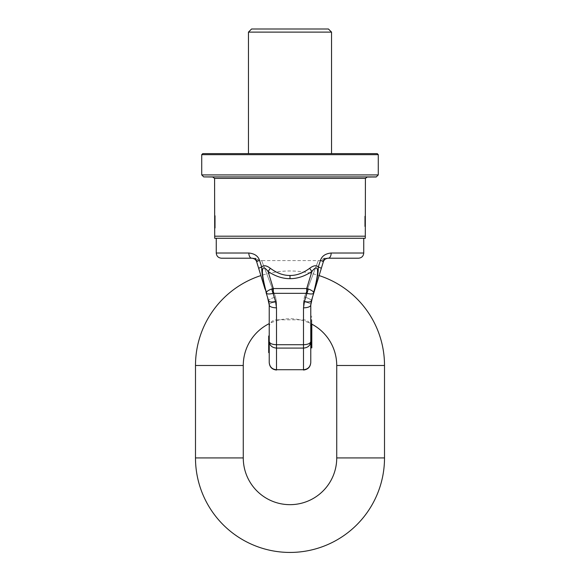 <?xml version="1.0" encoding="UTF-8"?>
<svg xmlns="http://www.w3.org/2000/svg" width="580" height="580" viewBox="0 0 580 580"><rect width="100%" height="100%" fill="white"/><g stroke="black" fill="none" stroke-linecap="round" stroke-linejoin="round"><path stroke-width="0.43" stroke-dasharray="2.9 2.17" d="M377.239 153.627L202.761 153.627M248.457 32.117L331.543 32.117M328.425 29L251.575 29M378.276 154.664L201.724 154.664M378.276 174.921L201.724 174.921M214.701 236.19L214.701 238.271L365.298 238.271L365.298 236.19L214.701 236.19L214.701 179.075L213.795 177.35M213.121 177.052L203.798 176.994M366.096 177.436L365.298 179.075L365.298 236.19M214.701 228.107L214.701 215.673L214.701 217.587L215.224 217.543L215.224 228.136L215.224 215.673L215.224 228.136L215.224 215.673L215.224 217.587L214.701 217.587L214.701 215.709L215.224 215.709L214.701 215.673L214.701 228.136L215.224 228.107L214.701 228.136L215.224 228.107L214.701 228.136L214.701 217.543L214.701 222.858L215.224 222.858L214.701 222.858L214.701 228.107M214.701 226.222L215.224 226.222L214.701 226.222M214.701 220.973L215.224 220.973L214.701 220.973M365.298 217.275L365.298 226.555L365.298 216.173L365.298 226.555L365.298 216.173L364.776 217.935L364.776 216.833L364.776 226.555L364.776 216.173L364.776 217.275L365.298 217.275L364.776 217.275M376.202 176.994L366.219 177.35M365.298 217.935L364.776 217.935M365.298 216.833L364.776 216.833L365.298 216.833M365.298 216.391L364.776 216.173L364.776 217.05L364.776 216.391L365.298 216.391L364.776 216.391M365.298 216.173L364.776 216.173M365.298 218.602L364.776 218.602M365.298 218.16L364.776 218.16L365.298 218.16M365.298 217.718L364.776 217.718M365.298 217.493L364.776 217.493L365.298 217.493M365.298 219.487L364.776 219.487L365.298 219.487M365.298 220.371L364.776 220.371M365.298 220.813L364.776 220.813M365.298 221.031L364.776 221.031M365.298 221.915L364.776 221.915L364.776 222.575L364.776 221.915L365.298 221.915M365.298 222.357L364.776 222.357L364.776 223.242L364.776 222.357L365.298 222.357L364.776 222.357M365.298 222.8L364.776 222.575L365.298 222.8M365.298 223.684L364.776 223.684L365.298 223.684M365.298 224.126L364.776 224.126L365.298 224.126M365.298 224.786L364.776 224.786L365.298 224.786M365.298 225.229L364.776 225.229L365.298 225.229M365.298 225.453L364.776 225.453L365.298 225.453M365.298 225.011L364.776 225.011L364.776 223.242L364.776 225.011L365.298 225.011M365.298 225.895L364.776 225.895L365.298 225.895M365.298 226.338L364.776 226.338L365.298 226.338M365.298 226.555L364.776 226.555L365.298 226.555M365.298 222.133L364.776 222.133M365.298 221.473L364.776 221.473M365.298 222.575L364.776 222.575L365.298 222.575M365.298 219.929L364.776 219.929M365.298 219.044L364.776 219.044M365.298 217.05L364.776 217.05L365.298 217.05M365.298 218.819L364.776 218.819L365.298 218.819M365.298 219.262L364.776 219.262M365.298 219.704L364.776 219.704M365.298 221.69L364.776 221.69L365.298 221.69M365.298 216.608L364.776 216.608M365.298 223.242L364.776 223.242L365.298 223.242M365.298 218.377L364.776 218.377M325.656 258.209L328.265 258.209A5.191 5.191 0 0 0 328.244 258.209A5.191 5.191 0 0 1 328.265 258.209A5.191 2.9 -90 0 0 331.165 253.018C325.438 253.605 321.871 256.055 320.479 260.369L318.311 266.974C318.181 271.766 318.231 275.384 313.816 292.023L313.214 293.632C311.924 294.176 309.829 294.082 306.929 293.342L304.457 301.448A7.272 2.675 -163 0 0 311.409 300.788L310.771 305.044A7.272 2.929 180 0 0 303.5 302.115L304.457 296.996L303.5 302.115A7.272 2.929 0 0 1 310.771 305.044L310.771 327.069C310.344 322.654 307.915 320.225 303.5 319.798L303.5 302.115L303.5 319.798L276.5 319.798L276.5 302.115L275.543 296.996L261.681 260.601L318.318 260.601A7.272 7.272 17 0 0 322.596 259.209A5.191 5.191 -90 0 1 325.656 258.209L328.265 258.209C325.605 258.506 323.952 259.731 323.299 261.885L323.299 261.885A5.191 5.191 0 0 1 323.683 260.964A5.191 5.191 0 0 0 323.299 261.885L323.299 261.885A5.191 5.191 0 0 1 323.683 260.964M310.771 327.069L310.771 305.044L311.409 300.788A7.272 1.602 17 0 0 304.457 296.996L318.318 260.601L304.457 296.996A7.272 1.602 -163 0 1 311.409 300.788L313.678 292.342C318.942 272.527 319.348 261.971 311.924 271.462C304.558 276.327 297.25 278.726 290 278.661L290 275.486C296.518 275.551 303.079 273.151 309.698 268.279A8.309 1.863 -123.8 0 0 311.924 271.462L306.697 288.543L308.263 288.985A6.235 0.747 -73 0 1 306.929 293.342L273.071 293.342L275.543 301.448A7.272 2.675 -17 0 1 268.591 300.788L256.701 261.885A5.191 5.191 0 0 0 256.317 260.964A5.191 5.191 0 0 1 256.701 261.885L256.701 261.885A5.191 5.191 0 0 0 256.317 260.964M269.229 327.069L269.229 305.044A7.272 2.929 -0 0 1 276.5 302.115A7.272 2.929 180 0 0 269.229 305.044L269.229 327.069C269.656 322.654 272.085 320.225 276.5 319.798L276.5 302.115L275.543 296.996L261.681 260.601A7.272 7.272 163 0 1 257.404 259.209L256.701 261.885L255.62 258.368M266.938 295.38L268.591 300.788A7.272 1.602 163 0 1 275.543 296.996A7.272 1.602 -17 0 0 268.591 300.788L269.229 305.044L268.591 300.788L266.097 292.632L266.786 293.632C268.076 294.176 270.171 294.082 273.071 293.342A6.235 0.747 -107 0 1 271.737 288.985C268.83 290.029 267.032 291.153 266.321 292.342A8.309 0.725 167.9 0 1 266.293 292.356A5.191 3.864 -29.6 0 0 266.372 293.219M267.583 297.496L258.673 268.344M265.031 289.144L262.863 282.061M262.029 279.321L261.022 276.029M266.097 292.632A5.191 1.805 -17 0 1 266.184 292.023C261.769 275.384 261.819 271.766 261.689 266.974A5.191 0.623 -17 0 0 258.716 268.489L256.701 261.885L257.404 259.209A5.191 5.191 -90 0 0 254.344 258.209L251.735 258.209C254.395 258.506 256.048 259.731 256.701 261.885A5.191 0.681 -17 0 1 259.521 260.369L261.689 266.974C263.668 265.017 266.539 265.452 270.302 268.279C276.921 273.151 283.482 275.551 290 275.486M268.707 352.219L268.707 336.008L269.229 336.008L269.229 362.507C269.685 366.908 272.107 369.315 276.5 369.714L303.5 369.714C307.893 369.315 310.314 366.908 310.771 362.507L310.771 346.767M275.543 301.448L276.5 307.828A7.272 2.784 0 0 1 269.229 305.044L269.229 323.625A46.733 46.733 0 0 1 310.771 323.625M268.707 352.589L269.229 352.589L268.707 352.589L268.707 350.074L269.229 350.074L268.707 350.139L269.229 350.139L268.707 350.139L268.707 345.586L269.229 345.586L268.707 345.586L268.707 343.077L269.229 343.077L268.707 343.077L268.707 338.502L269.229 338.502L268.707 338.568L268.707 336.008L269.229 336.052L268.707 336.052L268.707 338.568L269.229 338.568L269.229 350.139L269.229 336.052L269.229 338.568L268.707 338.502L268.707 352.633L269.229 352.633M255.744 260.101A5.191 5.191 0 0 0 254.982 259.354A5.191 5.191 0 0 1 255.744 260.101A5.191 5.191 0 0 0 254.982 259.354M254.344 258.209L251.735 258.209A5.191 5.191 0 0 1 251.756 258.209A5.191 5.191 0 0 0 251.735 258.209L221.458 258.209M304.457 301.448L303.5 307.828A7.272 2.784 180 0 0 310.771 305.044L310.771 341.54C310.344 345.52 307.922 347.703 303.5 348.094L303.5 370.033M266.184 292.023L266.321 292.342C261.058 272.527 260.652 261.971 268.076 271.462C275.442 276.327 282.75 278.726 290 278.661M306.697 293.313L306.697 288.543L273.303 288.543L268.076 271.462A8.309 1.863 -56.2 0 0 270.302 268.279M251.756 258.209A5.191 5.191 0 0 0 251.735 258.209A5.191 2.9 -90 0 1 248.835 253.018C254.562 253.605 258.129 256.055 259.521 260.369M290 238.271L216.26 238.271L290 238.271M322.255 265.314L323.299 261.885L322.596 259.209L323.299 261.885L321.284 268.489A5.191 0.623 -163 0 0 318.311 266.974C316.332 265.017 313.461 265.452 309.698 268.279M308.263 288.985C311.17 290.029 312.968 291.153 313.678 292.342A8.309 0.725 12.1 0 0 313.707 292.356A5.191 3.864 -150.4 0 1 313.628 293.219M313.816 292.023A5.191 1.805 -163 0 1 313.903 292.632L321.327 268.344M312.743 296.409L319.116 275.58A94.511 94.511 0 0 0 260.884 275.58L268.714 301.194M324.256 260.101A5.191 5.191 0 0 1 325.017 259.354A5.191 5.191 0 0 0 324.256 260.101A5.191 5.191 0 0 1 325.017 259.354M312.417 297.496L313.338 294.473M314.969 289.144L317.137 282.061M317.97 279.321L318.978 276.029M310.771 319.681L310.771 326.511L310.771 316.252L310.771 319.681L311.808 319.681L311.808 324.162M310.771 347.413L310.771 338.387L310.771 341.548L311.808 341.548L311.808 319.681M310.771 334.08L310.771 342.707L310.771 334.08M310.771 323.364L310.771 320.392L310.771 325.568L310.771 323.364L311.808 323.364L311.808 320.392L311.808 323.364M310.771 336.639L310.771 330.738L310.771 336.639L311.808 336.639L311.808 338.742L311.808 330.738L311.808 336.639M310.771 345.317L310.771 341.685L310.771 345.317L311.808 345.317L311.808 341.685L311.808 345.317M310.771 339.082L310.771 341.468L310.771 339.082L311.808 339.082L311.808 337.647L311.808 346.767L311.808 339.082M303.5 307.828L303.5 344.723C307.922 344.535 310.344 343.469 310.771 341.54M276.5 370.033L276.5 344.723C272.078 344.535 269.656 343.469 269.229 341.54C269.656 345.52 272.078 347.703 276.5 348.094L303.5 348.094L303.5 344.723L276.5 344.723L276.5 307.828M358.549 258.209L328.265 258.209A5.191 5.191 0 0 0 328.244 258.209M320.479 260.369A5.191 0.681 -163 0 1 323.299 261.885L324.38 258.368M273.303 293.313L273.303 288.543L271.737 288.985M310.771 322.342L311.808 322.342M310.771 317.195L311.808 317.195M310.771 316.252L311.808 316.252M310.771 321.827L311.808 321.827M310.771 325.583L311.808 325.583M310.771 326.243L311.808 326.243M310.771 326.511L311.808 326.511L310.771 326.504M310.771 326.308L311.808 326.308M310.771 325.829L311.808 325.829M310.771 325.322L311.808 325.322M310.771 323.517L311.808 323.517M310.771 322.19L311.808 322.19L310.771 322.175M310.771 321.102L311.808 321.102M311.808 339.858L311.808 347.587L311.808 333.036L311.808 339.931L310.771 339.858M311.808 347.877L311.808 341.548M311.808 340.612L311.808 347.681L311.808 340.612L310.771 340.612M311.808 340.38L311.808 347.471L311.808 340.38L310.771 340.38M311.808 337.741L311.808 336.951L311.808 337.741L310.771 337.727L311.808 337.741M311.808 336.233L311.808 334.196L311.808 336.233L310.771 336.233M310.771 320.392L311.808 320.392M310.771 323.952L311.808 323.952M310.771 324.503L311.808 324.503M310.771 325.01L311.808 325.01M310.771 325.373L311.808 325.373M310.771 325.568L311.808 325.568M310.771 325.496L311.808 325.496M310.771 325.141L311.808 325.141M310.771 330.455L311.808 330.455M310.771 334.979L311.808 334.979L310.771 334.979M310.771 329.592L311.808 329.592M310.771 324.771L311.808 324.771M310.771 325.09L311.808 325.09M310.771 325.692L311.808 325.692M310.771 330.216L311.808 330.216M310.771 331.006L311.808 331.006M310.771 326.482L311.808 326.482M310.771 326.032L311.808 326.032M310.771 325.858L311.808 325.858M310.771 325.96L311.808 325.96M310.771 326.344L311.808 326.344M310.771 326.873L311.808 326.873M310.771 327.548L311.808 327.548M310.771 328.236L311.808 328.236M310.771 328.94L311.808 328.94M310.771 329.657L311.808 329.657M310.771 334.181L311.808 334.181L310.771 334.196M310.771 339.51L311.808 339.51L310.771 339.51M310.771 337.031L311.808 337.031M310.771 339.931L311.808 339.931M310.771 339.67L311.808 339.67M310.771 339.199L311.808 339.199M310.771 338.459L311.808 338.459L310.771 338.466M310.771 335.929L311.808 335.929M310.771 334.102L311.808 334.102M310.771 338.495L311.808 338.495L310.771 338.502M310.771 330.738L311.808 330.738M310.771 332.594L311.808 332.594M310.771 333.174L311.808 333.174M310.771 333.819L311.808 333.819M310.771 334.529L311.808 334.529M310.771 335.312L311.808 335.312L310.771 335.327M310.771 337.843L311.808 337.843L310.771 337.857M310.771 338.415L311.808 338.415M310.771 338.713L311.808 338.713M310.771 338.742L311.808 338.742M310.771 347.587L311.808 347.587M310.771 337.603L311.808 337.603M310.771 346.318L311.808 346.318M310.771 346.506L311.808 346.506M310.771 338.908L311.808 338.908L310.771 338.887M310.771 347.398L311.808 347.398M310.771 338.387L311.808 338.387M310.771 345.854L311.808 345.854M310.771 338.154L311.808 338.154M310.771 338.234L311.808 338.234L310.771 338.249M310.771 340.815L311.808 340.815M310.771 340.91L311.808 340.91M310.771 340.518L311.808 340.518L310.771 340.532M310.771 339.604L311.808 339.604M310.771 338.974L311.808 338.974M310.771 338.017L311.808 338.017M310.771 337.488L311.808 337.488M310.771 336.864L311.808 336.864M310.771 336.487L311.808 336.487M310.771 336.545L311.808 336.545M310.771 342.055L311.808 342.055M310.771 341.526L311.808 341.526M310.771 344.382L311.808 344.382M310.771 342.628L311.808 342.628M310.771 341.685L311.808 341.685M310.771 341.729L311.808 341.729M310.771 342.019L311.808 342.019M310.771 342.541L311.808 342.541M310.771 342.932L311.808 342.932M310.771 343.556L311.808 343.556M310.771 344.041L311.808 344.041M310.771 339.706L311.808 339.706M310.771 340.192L311.808 340.192M310.771 341.468L311.808 341.468M310.771 338.582L311.808 338.582M310.771 337.647L311.808 337.647M310.771 337.69L311.808 337.69M310.771 337.973L311.808 337.973M310.771 333.275L311.808 333.275M310.771 334.029L311.808 334.029M310.771 334.631L311.808 334.631M310.771 336.378L311.808 336.378M310.771 337.263L311.808 337.263M310.771 340.938L311.808 340.938M310.771 341.75L311.808 341.75M310.771 342.301L311.808 342.301M310.771 342.686L311.808 342.686M310.771 340.119L311.808 340.119M310.771 340.634L311.808 340.634M310.771 341.388L311.808 341.388M310.771 341.439L311.808 341.439M310.771 341.069L311.808 341.069M310.771 340.431L311.808 340.431M310.771 336.944L311.808 336.944L310.771 336.951M310.771 335.624L311.808 335.624M310.771 335.11L311.808 335.11M310.771 334.356L311.808 334.356M310.771 334.305L311.808 334.305M310.771 334.762L311.808 334.762M310.771 336.197L311.808 336.197M376.289 176.907L203.71 176.907M365.414 178.372L214.585 178.372M248.835 253.018L216.26 253.018M331.165 253.018L363.74 253.018M195.489 457.924L243.267 457.924M195.489 365.494L243.267 365.494M384.511 365.494L336.733 365.494M384.511 457.924L336.733 457.924M215.224 215.673L214.701 215.673L215.224 215.673M215.224 217.543L214.701 217.543L215.224 217.543M215.224 226.265L214.701 226.265L215.224 226.265M258.535 267.887L258.716 268.489M258.861 268.953L266.51 293.973M268.591 300.788L268.866 301.825M311.286 301.194L322.785 263.574M311.409 300.788L311.134 301.825"/><path stroke-width="0.87" d="M201.724 154.664L202.761 153.627L377.239 153.627L378.276 154.664L201.724 154.664L201.724 174.921L378.276 174.921L378.276 154.664M331.543 153.627L331.543 32.117L248.457 32.117L248.457 153.627M248.457 32.117L251.575 29L328.425 29L331.543 32.117M376.289 176.907L203.71 176.907L212.628 176.994L214.585 178.372L214.701 236.19L365.298 236.19L365.414 178.372L367.372 176.994L376.202 176.994L378.276 174.921M365.298 236.19L365.298 238.271L214.701 238.271L214.701 236.19M275.543 301.448A7.272 2.675 163 0 1 268.591 300.788L266.097 292.632L266.786 293.632C268.076 294.176 270.171 294.082 273.071 293.342L275.543 301.448L276.5 307.828A7.272 2.784 180 0 1 269.229 305.044A7.272 2.929 -0 0 0 269.229 305.044L267.583 297.496M216.26 238.271L216.26 253.018L248.835 253.018A5.191 2.9 90 0 0 251.735 258.209C254.395 258.506 256.048 259.731 256.701 261.885L265.031 289.144M262.863 282.061L262.029 279.321M261.022 276.029L256.701 261.885A5.191 0.681 163 0 1 259.521 260.369L261.689 266.974C263.668 265.017 266.539 265.452 270.302 268.279C276.921 273.151 283.482 275.551 290 275.486L290 278.661C282.75 278.726 275.442 276.327 268.076 271.462A8.309 1.863 123.8 0 0 270.302 268.279M268.714 301.194L269.229 305.044L269.229 362.507C269.685 366.908 272.107 369.315 276.5 369.714L303.5 369.714C307.893 369.315 310.314 366.908 310.771 362.507C310.401 367.017 307.98 369.525 303.5 370.033M310.771 323.625A46.733 46.733 0 0 1 336.733 365.494L336.733 457.924A46.733 46.733 0 0 1 290 504.665A46.733 46.733 0 0 1 243.267 457.924L243.267 365.494A46.733 46.733 0 0 1 269.229 323.625L269.229 336.008L268.707 336.008L268.707 352.633L269.229 352.633M269.229 341.54C269.656 345.52 272.078 347.703 276.5 348.094L276.5 369.714L303.5 369.714L303.5 348.094L276.5 348.094L276.5 344.723C272.078 344.535 269.656 343.469 269.229 341.54M304.457 301.448A7.272 2.675 17 0 0 311.409 300.788L313.903 292.632L313.214 293.632C311.924 294.176 309.829 294.082 306.929 293.342L304.457 301.448L303.5 307.828A7.272 2.784 0 0 0 310.771 305.044L310.771 362.507M256.317 260.964A5.191 5.191 0 0 0 255.744 260.101A5.191 5.191 0 0 1 256.317 260.964A5.191 5.191 0 0 0 255.744 260.101M254.982 259.354A5.191 5.191 0 0 0 251.756 258.209A5.191 5.191 0 0 1 254.982 259.354A5.191 5.191 0 0 0 251.756 258.209M248.835 253.018C254.562 253.605 258.129 256.055 259.521 260.369M363.74 238.271L363.74 253.018L331.165 253.018C325.438 253.605 321.871 256.055 320.479 260.369L318.311 266.974C316.332 265.017 313.461 265.452 309.698 268.279C303.079 273.151 296.518 275.551 290 275.486M331.165 253.018A5.191 2.9 90 0 1 328.265 258.209C325.605 258.506 323.952 259.731 323.299 261.885L319.116 275.58A94.511 94.511 0 0 1 384.511 365.494L384.511 457.924A94.511 94.511 0 0 1 290 552.436A94.511 94.511 0 0 1 195.489 457.924L195.489 365.494A94.511 94.511 0 0 1 260.884 275.58L258.861 268.953M323.683 260.964A5.191 5.191 0 0 1 324.256 260.101A5.191 5.191 0 0 0 323.683 260.964A5.191 5.191 0 0 1 324.256 260.101M325.017 259.354A5.191 5.191 0 0 1 328.244 258.209A5.191 5.191 0 0 0 325.017 259.354A5.191 5.191 0 0 1 328.244 258.209M311.134 301.825L310.771 305.044L312.417 297.496M320.479 260.369A5.191 0.681 17 0 1 323.299 261.885L314.969 289.144M317.137 282.061L317.97 279.321M318.978 276.029L322.255 265.314M310.771 324.38L311.808 324.38L311.808 346.767L310.771 346.767L310.771 347.413L311.808 347.413L311.808 347.877L310.771 347.877M310.771 341.54C310.344 345.52 307.922 347.703 303.5 348.094L303.5 344.723C307.922 344.535 310.344 343.469 310.771 341.54M328.265 258.209L358.549 258.209C361.702 257.904 363.428 256.171 363.74 253.018M313.816 292.023C318.231 275.384 318.181 271.766 318.311 266.974A5.191 0.623 17 0 1 321.284 268.489L313.903 292.632A5.191 1.805 17 0 0 313.816 292.023L313.707 292.356A5.191 3.864 29.6 0 1 313.628 293.219M308.263 288.985A6.235 0.747 107 0 1 306.929 293.342L273.071 293.342A6.235 0.747 73 0 1 271.737 288.985L273.303 288.543L306.697 288.543L308.263 288.985C311.17 290.029 312.968 291.153 313.678 292.342A8.309 0.725 -167.9 0 0 313.707 292.356L313.214 293.632L313.678 292.342C318.942 272.527 319.348 261.971 311.924 271.462A8.309 1.863 56.2 0 1 309.698 268.279M271.737 288.985C268.83 290.029 267.032 291.153 266.321 292.342A8.309 0.725 -12.1 0 1 266.293 292.356L266.786 293.632L266.321 292.342C261.058 272.527 260.652 261.971 268.076 271.462L273.303 288.543L273.303 293.313M258.716 268.489A5.191 0.623 163 0 1 261.689 266.974C261.819 271.766 261.769 275.384 266.184 292.023L266.293 292.356A5.191 3.864 150.4 0 0 266.372 293.219M266.184 292.023A5.191 1.805 163 0 0 266.097 292.632M251.727 258.209L221.451 258.209L251.727 258.209M306.697 293.313L306.697 288.543L311.924 271.462C304.558 276.327 297.25 278.726 290 278.661M311.808 346.767L311.808 347.413M310.771 328.744L311.808 328.744M310.771 327.627L311.808 327.627M310.771 326.808L311.808 326.808M310.771 326.004L311.808 326.004M310.771 325.474L311.808 325.474M310.771 324.952L311.808 324.952M310.771 324.72L311.808 324.72M310.771 333.014L311.808 333.014L310.771 333.036M310.771 332.26L311.808 332.26M310.771 331.579L311.808 331.579M310.771 329.106L311.808 329.106M310.771 347.819L311.808 347.819M310.771 347.681L311.808 347.681M310.771 347.608L311.808 347.608M310.771 347.471L311.808 347.471M310.771 345.586L311.808 345.586M310.771 345.144L311.808 345.144M310.771 344.368L311.808 344.368M310.771 343.454L311.808 343.454M310.771 342.824L311.808 342.824M310.771 334.08L311.808 334.08M310.771 336.77L311.808 336.77M310.771 333.442L311.808 333.442M310.771 333.058L311.808 333.058M310.771 342.707L311.808 342.707M310.771 342.468L311.808 342.468M310.771 341.714L311.808 341.714M310.771 341.113L311.808 341.113M310.771 340.416L311.808 340.416M310.771 339.365L311.808 339.365M310.771 338.387L311.808 338.387M310.771 338.024L311.808 338.024M268.707 352.589L268.707 352.219M214.585 178.372L365.414 178.372M276.5 307.828L276.5 344.723L303.5 344.723L303.5 307.828M243.267 365.494L195.489 365.494M336.733 365.494L384.511 365.494M336.733 457.924L384.511 457.924M243.267 457.924L195.489 457.924M203.71 176.907L201.724 174.921M255.62 258.368L258.535 267.887M266.51 293.973L266.938 295.38M258.673 268.344L257.433 264.284M257.346 264.009L256.701 261.885M269.229 362.507C269.599 367.017 272.02 369.525 276.5 370.033M268.591 300.788L268.866 301.825M312.743 296.409L313.338 294.473M321.327 268.344L324.38 258.368M322.785 263.574L323.299 261.885M216.26 253.018C216.572 256.171 218.298 257.904 221.451 258.209M311.409 300.788L311.286 301.194"/></g></svg>
